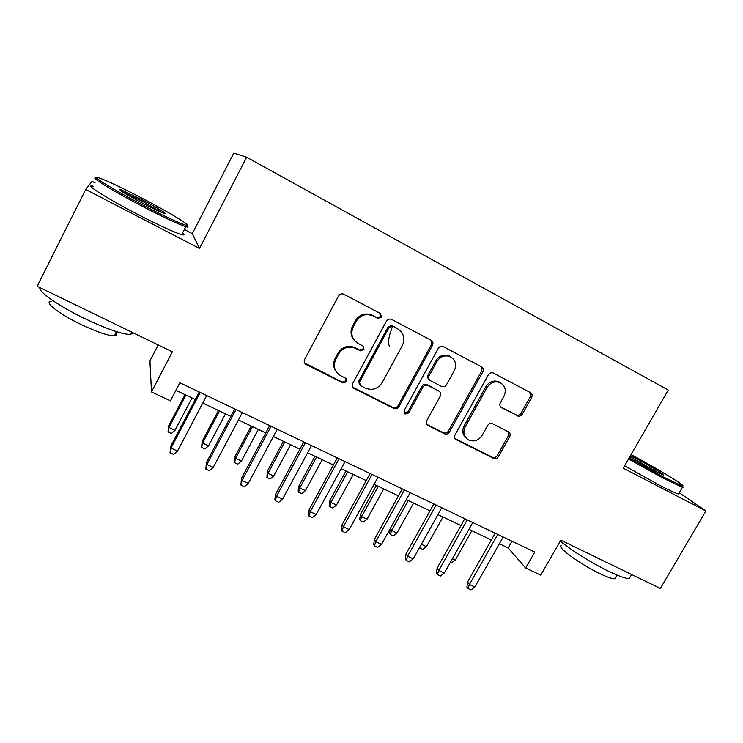 <?xml version="1.0" encoding="UTF-8"?>
<svg xmlns="http://www.w3.org/2000/svg" width="743" height="743" viewBox="0 0 743 743"><rect width="100%" height="100%" fill="white"/><g stroke="black" fill="none" stroke-linecap="round" stroke-linejoin="round"><path stroke-width="1.11" d="M381.493 317.215L380.435 313.518L343.675 294.144C341.529 293.42 339.811 294.033 338.548 295.974L304.649 359.389C303.748 361.507 304.221 363.216 306.06 364.525L342.922 382.979L346.619 381.763L345.644 378.206L340.313 375.512C334.434 371.407 332.938 365.955 335.836 359.157L338.641 353.937C342.95 347.52 348.606 345.671 355.609 348.402L360.299 350.807L363.996 349.6L362.928 345.941L358.237 343.526C351.959 339.449 350.315 333.83 353.296 326.688L356.12 321.431C360.216 315.218 365.677 313.295 372.494 315.645L377.927 318.478L381.651 316.862M354.875 340.944C350.733 336.607 349.962 331.619 352.553 325.991L355.377 320.753C359.454 314.558 364.897 312.636 371.695 314.986L377.11 317.809L380.667 316.546L380.388 313.49M304.593 362.974L342.235 382.097L345.913 380.88L345.969 378.428M336.56 372.15C333.245 367.943 332.78 363.346 335.158 358.349L337.954 353.139C342.254 346.749 347.891 344.91 354.866 347.631L359.547 350.027L363.225 348.829L363.141 346.071M517.342 415.866L517.397 415.894C519.376 416.628 521.001 416.052 522.292 414.176L531.635 397.514C532.582 395.415 532.164 393.771 530.4 392.583L493.268 373.005C491.272 372.327 489.656 372.912 488.402 374.778L455.05 434.85C454.14 436.875 454.54 438.481 456.248 439.68L493.528 458.338C495.516 459.081 497.169 458.515 498.46 456.629L509.661 436.68C510.58 434.609 510.172 432.993 508.416 431.832L492.637 423.761C490.631 422.99 488.968 423.556 487.659 425.47L482.086 435.444C478.455 440.673 473.895 442.141 468.396 439.847C463.818 436.67 462.74 432.352 465.174 426.891L487.111 387.419C490.491 382.413 494.838 380.843 500.16 382.701C505.268 385.84 506.54 390.344 503.986 396.214L500.318 402.78C499.389 404.889 499.816 406.532 501.599 407.721L516.162 414.938C518.131 415.671 519.756 415.105 521.038 413.229L530.353 396.623L529.982 392.36M95.113 182.945L92.048 181.348L85.733 189.456L37.15 286.259L172.348 351.82L151.479 391.951L170.416 400.858L179.862 382.775L534.756 552.086L525.645 568.033L540.774 575.147L560.816 540.18L660.36 588.447L705.85 510.989L679.26 492.785M85.733 189.456L199.495 248.45L246.667 157.228L668.226 390.066L623.275 468.174L705.85 510.989M432.472 345.374C433.41 343.192 432.946 341.464 431.061 340.201L391.487 319.351C389.388 318.636 387.697 319.239 386.434 321.162L352.702 383.499C351.801 385.589 352.247 387.27 354.049 388.533L393.753 408.409C395.87 409.207 397.589 408.631 398.907 406.681L432.472 345.374L431.488 344.622L430.996 340.173M443.376 346.693L481.501 366.801C483.331 368.026 483.767 369.708 482.829 371.853L449.459 432.045C448.15 433.958 446.469 434.534 444.407 433.763L427.977 425.535C426.25 424.318 425.832 422.683 426.733 420.64L440.255 396.121C441.184 393.985 440.72 392.304 438.872 391.087L427.949 385.496C425.86 384.688 424.151 385.255 422.823 387.205L408.724 412.894L405.009 414.046L404.118 410.591L438.221 348.393C439.484 346.498 441.138 345.904 443.181 346.6L443.376 346.693M246.667 157.228L233.804 153.086L192.288 233.636L184.357 229.494M158.175 344.947L149.937 360.857L151.479 391.951M499.38 543.765L508.175 547.935L525.645 568.033M175.915 390.326L195.27 399.502M202.765 403.059L230.869 416.386M238.429 419.981L265.743 432.937M273.378 436.559L299.912 449.144M307.621 452.793L333.403 465.034M341.176 468.712L366.234 480.61M374.063 484.315L398.434 495.878M406.319 499.612L430.002 510.85M437.933 514.62L460.966 525.542M468.954 529.332L491.346 539.957M511.983 541.22L508.175 547.935M199.495 248.45L192.288 233.636M352.711 387.196L392.898 407.452C395.007 408.251 396.725 407.675 398.034 405.734L431.488 344.622M392.768 326.279L389.091 327.477L359.501 382.097L360.457 385.636L365.454 388.152C372.345 390.772 377.908 388.923 382.162 382.617L402.353 345.523C405.353 338.492 403.793 332.938 397.654 328.843L391.775 325.527L388.236 326.781L389.091 327.477M359.436 384.577L358.748 381.224L388.236 326.781M399.028 329.688L397.654 328.843M391.905 325.583L396.771 328.137M426.77 424.374L443.404 432.732C445.447 433.503 447.128 432.937 448.428 431.024L481.687 371.026L481.26 366.671M439.039 391.189L426.984 384.614C424.894 383.806 423.194 384.382 421.866 386.323L407.823 411.928L408.724 412.894M404.043 413.024L407.823 411.928M454.354 370.543C456.917 364.544 455.552 359.928 450.249 356.705C444.778 354.801 440.348 356.389 436.949 361.46L429.157 375.67C428.219 377.834 428.692 379.524 430.559 380.75L441.491 386.379C443.562 387.168 445.261 386.592 446.571 384.66L454.354 370.543M451.391 357.337L449.209 355.925C443.757 354.021 439.336 355.6 435.955 360.661L436.949 361.46M429.408 379.784C427.68 378.531 427.271 376.877 428.182 374.825L435.955 360.661M500.559 406.858L516.106 414.91M500.977 383.137L498.971 381.846C493.668 379.989 489.331 381.558 485.968 386.536L487.111 387.419M466.065 437.961C462.536 434.636 461.877 430.606 464.096 425.897L485.968 386.536M455.078 438.565L492.377 457.251C494.364 457.994 496.008 457.428 497.299 455.552L508.453 435.658L508.323 431.785M175.023 430.308L171.419 433.494L168.029 431.934L168.745 425.748L168.921 427.476L175.023 430.308L191.991 397.951M168.029 431.934L168.921 427.476L185.899 395.062M168.745 425.748L185.035 394.644M199.208 392.007L170.797 446.106L171.001 448.075L200.201 392.48M177.512 451.047L173.658 454.428L170.045 452.784L171.001 448.075L177.512 451.047L206.693 395.573M170.045 452.784L170.797 446.106M142.48 198.418C121.258 187.366 106.686 180.493 98.754 177.791C89.002 174.614 112.518 189.289 142.87 205.077C163.59 215.814 177.642 222.445 185.007 224.962C195.595 228.454 171.614 213.631 142.48 198.418M186.734 225.398C188.694 227.033 188.378 227.469 185.787 226.717L185.499 226.624C177.958 224.08 163.562 217.3 142.294 206.294C111.227 190.152 87.154 175.097 97.073 178.283M142.572 199.988C157.024 207.52 168.865 214.829 164.231 213.399C160.646 212.238 153.495 208.867 142.767 203.303C127.462 195.335 115.629 187.933 121.146 189.837L142.572 199.988M162.141 212.647L142.034 201.121L122.344 191.731M133.35 332.91L130.35 334.471C121.991 334.248 106.908 329.01 85.083 318.756C59.124 306.357 37.521 291.275 40.011 287.652M115.815 332.78C117.069 334.647 116.549 335.66 114.264 335.827C108.088 335.743 97.166 332.037 81.489 324.71C58.873 313.992 42.75 301.175 51.518 301.305M182.555 232.986C184.691 234.797 184.413 235.355 181.701 234.649C174.299 232.401 159.754 225.714 138.087 214.578C106.537 198.288 82.557 182.964 93.414 186.335M629.126 457.994L663.397 477.034L681.944 485.792C689.179 487.956 656.914 468.304 631.076 454.614M681.953 485.838C683.476 487.064 683.653 487.547 682.473 487.278L663.332 478.297L628.559 458.979M630.473 455.663L635.618 458.273C648.583 465.016 666.685 475.938 663.276 475.009L653.794 470.551L629.795 456.843M660.313 473.811L629.915 456.62M630.305 576.726L629.265 578.509C626.228 578.788 619.541 576.466 609.204 571.543C592.403 563.51 570.076 549.56 560.296 541.09M615.594 577.385L614.805 578.741C612.557 578.983 607.7 577.339 600.233 573.791C579.884 564.216 554.817 545.65 561.717 545.594M678.991 493.25L678.563 493.984C676 493.389 669.601 490.445 659.347 485.151L624.631 465.824M208.56 445.828L204.947 448.967L201.622 447.435L202.207 441.258L202.57 443.051L208.56 445.828L225.482 413.842M201.622 447.435L202.57 443.051L219.51 411M202.207 441.258L218.451 410.498M241.456 461.05L237.834 464.143L234.574 462.638L235.048 456.471L235.587 458.329L241.456 461.05L258.341 429.426M234.574 462.638L235.587 458.329L252.471 426.64M235.048 456.471L251.245 426.055M273.74 475.994L270.108 479.031L266.913 477.554L267.257 471.396L267.972 473.319L273.74 475.994L290.569 444.713M266.913 477.554L267.972 473.319L284.81 441.983M267.257 471.396L283.408 441.314M305.419 490.649L301.779 493.649L298.64 492.2L298.157 491.077L298.881 486.043L299.763 488.03L305.419 490.649L322.193 459.713M298.64 492.2L299.763 488.03L316.546 457.029M298.881 486.043L314.986 456.295M234.788 408.984L206.47 462.434L206.879 464.477L235.995 409.551M213.26 467.393L209.396 470.709L205.857 469.102L206.879 464.477L213.26 467.393L242.357 412.588M205.857 469.102L206.47 462.434M269.653 425.609L241.419 478.427L242.032 480.545L271.056 426.278M248.283 483.405L244.41 486.665L240.946 485.086L242.032 480.545L248.283 483.405L277.288 429.25M240.946 485.086L241.419 478.427M363.178 346.127L363.949 346.888L363.559 347.427M303.813 441.909L275.662 494.104L276.48 496.296L305.41 442.67M282.6 499.092L278.727 502.305L275.319 500.754L276.48 496.296L282.6 499.092L311.512 445.586M275.319 500.754L274.873 499.519L275.662 494.104M392.638 326.177C388.468 336.82 387.521 343.665 389.787 346.721M337.294 457.883L309.237 509.466L310.24 511.732L339.068 458.728M316.239 514.472L312.357 517.63L309.023 516.116L310.24 511.732L316.239 514.472L345.058 461.589M309.023 516.116L308.466 514.843L309.237 509.466M336.505 505.036L332.864 507.989L329.781 506.568L329.205 505.416L329.911 500.42L330.951 502.472L336.505 505.036L353.231 474.433M329.781 506.568L330.951 502.472L347.687 471.805M329.911 500.42L345.969 470.988M370.116 473.542L342.151 524.539L343.331 526.861L372.067 474.471M349.219 529.545L345.319 532.657L342.059 531.161L343.331 526.861L349.219 529.545L377.936 477.266M342.059 531.161L341.409 529.861L342.151 524.539M367.033 519.162L363.383 522.069L360.355 520.676L359.696 519.487L360.383 514.528L361.581 516.645L367.033 519.162L383.704 488.894M360.355 520.676L361.581 516.645L378.261 486.312M360.383 514.528L376.385 485.42M390.344 528.459L391.645 530.558L396.994 533.028L413.619 503.076M396.994 533.028L393.344 535.898L390.372 534.523L391.645 530.558L408.269 500.541M390.372 534.523L389.629 533.307L390.279 528.579M421.365 544.313L426.426 546.653L442.986 517.017M426.426 546.653L422.767 549.467L419.516 547.619M419.851 548.12L420.789 545.334M452.441 558.69L455.329 560.027L471.842 530.697M455.329 560.027L451.67 562.804L450.444 562.237M402.297 488.885L374.426 539.307L375.772 541.693L404.415 489.906M381.549 544.331L377.648 547.387L374.444 545.929L375.772 541.693L381.549 544.331L410.173 492.646M374.444 545.929L373.701 544.591L374.426 539.307M433.847 503.94L406.077 553.795L407.601 556.238L436.141 505.036M413.257 558.829L409.356 561.838L406.217 560.398L407.601 556.238L413.257 558.829L441.779 507.729M406.217 560.398L405.372 559.033L406.077 553.795M464.802 518.707L437.135 568.005L438.807 570.503L467.245 519.877M444.36 573.048L440.45 576.011L437.367 574.599L438.807 570.503L444.36 573.048L472.78 522.515M437.367 574.599L436.447 573.197L437.135 568.005M495.172 533.195L467.598 581.955L469.427 584.509L497.764 534.431M474.879 586.998L470.969 589.914L467.941 588.53L469.427 584.509L474.879 586.998L503.197 537.022M467.941 588.53L466.929 587.1L467.598 581.955M372.308 315.292L373.116 315.951M355.377 320.753L356.12 321.431M352.553 325.991L353.296 326.688M359.547 350.027L360.299 350.807M354.866 347.631L355.609 348.402M337.954 353.139L338.641 353.937M335.158 358.349L335.836 359.157M342.235 382.097L342.922 382.979M305.689 363.801L306.265 364.637M376.98 317.744L377.797 318.413M398.034 405.734L398.907 406.681M392.898 407.452L393.753 408.409M353.501 387.735L354.235 388.635M358.748 381.224L359.501 382.097M481.687 371.026L482.829 371.853M448.428 431.024L449.459 432.045M443.404 432.732L444.407 433.763M427.169 424.615L428.135 425.618M437.868 390.196L438.862 391.087L437.868 390.196M426.984 384.614L427.949 385.496M421.866 386.323L422.823 387.205M428.182 374.825L429.157 375.67M500.643 406.969L501.599 407.721M464.096 425.897L465.174 426.891M508.453 435.658L509.661 436.68M497.299 455.552L498.46 456.629M492.377 457.251L493.528 458.338M455.348 438.714L456.397 439.754M530.353 396.623L531.635 397.514M521.038 413.229L522.292 414.176M371.695 314.986L372.494 315.645M305.484 363.689L306.06 364.525M377.11 317.809L377.927 318.478M353.315 387.632L354.049 388.533M391.775 325.527L392.638 326.214M427.021 424.532L427.977 425.535M404.127 413.071L405.009 414.046M449.209 355.925L450.249 356.705M498.971 381.846L500.16 382.701M455.208 438.639L456.248 439.68M516.162 414.938L517.397 415.894M181.701 234.649L185.787 226.717M116.419 331.601L114.264 335.827M130.35 334.471L131.595 332.056M121.564 191.202L121.146 189.837M185.007 224.962L185.499 226.624M678.563 493.984L682.473 487.278M616.95 575.045L614.805 578.741M629.265 578.509L631.596 574.506M681.944 485.792L682.343 487.241"/></g></svg>
